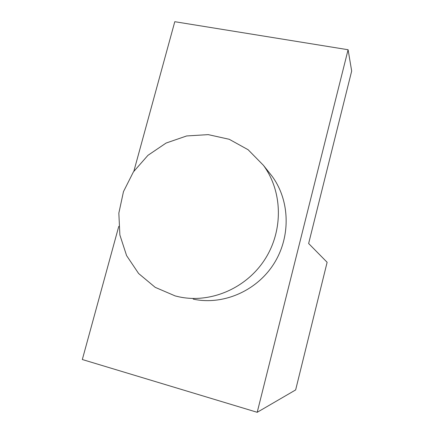 <?xml version="1.0" encoding="UTF-8"?>
<svg xmlns="http://www.w3.org/2000/svg" width="434" height="434" viewBox="0 0 434 434"><rect width="100%" height="100%" fill="white"/><g stroke="black" fill="none" stroke-linecap="round" stroke-linejoin="round"><path stroke-width="0.65" d="M118.775 226.347L82.324 359.526L257.205 412.3L348.095 49.736L174.788 21.7L133.856 171.246M193.173 299.124C222.756 305.493 256.244 291.301 273.615 264.187C291.04 237.105 290.08 200.627 272.08 176.22L268.624 171.864M348.095 49.736L351.676 71.046L308.639 243.507L327.127 262.288L295.641 389.933L257.205 412.3M175.2 295.928L178.992 296.834C210.479 303.632 246.284 288.415 264.903 259.353C283.576 230.335 282.594 191.307 263.427 165.321L248.123 149.735L229.228 139.287L208.222 134.627L186.669 135.951L166.103 143.046L147.94 155.334L133.406 171.907L123.473 191.627L118.84 213.143L119.876 234.978L126.592 255.61L138.625 273.523L155.204 287.346L175.2 295.928M277.451 400.517L279.8 399.15M272.08 176.22L263.427 165.321"/></g></svg>
